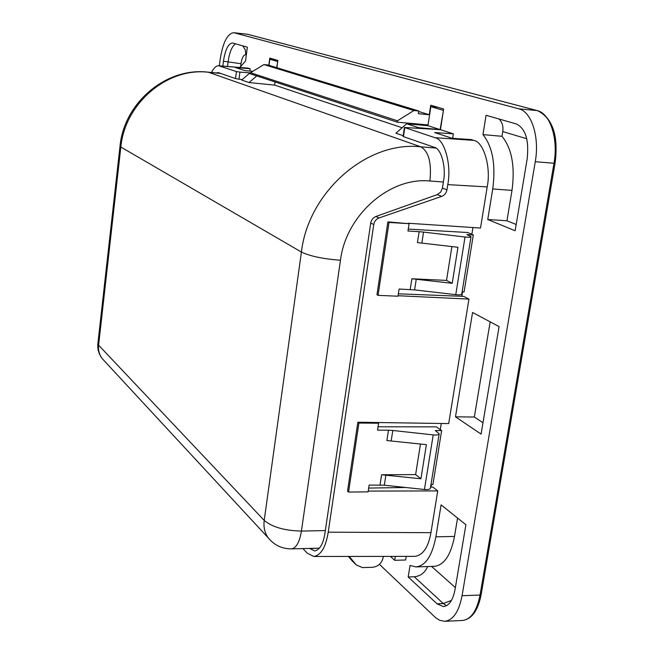 <?xml version="1.0" encoding="UTF-8"?>
<svg xmlns="http://www.w3.org/2000/svg" width="654" height="654" viewBox="0 0 654 654"><rect width="100%" height="100%" fill="white"/><g stroke="black" fill="none" stroke-linecap="round" stroke-linejoin="round"><path stroke-width="0.98" d="M471.003 236.838L461.749 294.087C461.585 294.856 459.59 295.044 455.756 294.668L414.587 289.894L399.103 289.035L398 296.221L378.069 295.363L376.966 294.725L387.879 221.894L409.085 223.693L389.016 222.434L387.879 221.894M439.136 434.019L430.397 488.113C430.169 489.331 428.182 489.789 424.438 489.494L384.323 485.194L369.142 485.064L368.104 491.865L348.557 492.061L347.519 491.146L357.852 422.231L377.677 422.525L378.592 423.22L358.907 423.048L357.852 422.231M410.197 289.534L411.865 278.759L452.208 283.313L457.98 247.261L417.44 242.601L419.132 231.688L407.973 231.009L409.085 223.693M462.108 291.864L464.078 291.954L473.3 234.974L466.866 234.59L471.027 236.683C470.888 237.304 468.885 237.41 465.027 237.01L423.547 232.088L421.855 242.994M358.907 423.048L348.557 492.061M380.031 484.974L381.601 474.771L415.617 474.591L420.481 444.001M381.601 474.771L420.931 478.769L426.392 444.638L386.89 440.551L388.484 430.218L377.538 430.144L378.592 423.22M389.016 222.434L378.069 295.363M411.865 278.759L446.527 280.411L451.914 246.542M276.895 67.714L277.852 60.438L269.783 58.075L268.843 65.253M408.104 223.235L480.51 228.042L487.197 186.905L447.769 184.632C451.742 164.833 444.491 138.991 434.935 137.683L404.425 127.465L440.436 129.696L443.649 108.989L430.733 105.204L429.269 114.728L418.347 113.714L418.764 110.992L413.892 110.534L397.452 120.802L397.248 122.167L427.708 124.906L427.593 125.658M482.987 422.729L474.346 417.031L455.486 416.835L472.548 312.473L499.084 326.591L481.082 434.101L455.486 416.835M474.346 417.031L490.157 321.842M457.563 518.042L454.505 536.419C450.802 555.328 444.025 565.301 434.182 566.356L415.87 566.912L410.042 565.457L408.194 576.983L414.276 576.787C420.44 576.149 424.912 572.74 427.675 566.552M454.505 536.419L435.866 536.844C432.204 555.843 425.541 565.865 415.87 566.912M239.846 67.468L245.552 61.026L247.326 47.153L232.481 42.951C228.254 43.597 225.238 49.679 223.447 61.198L222.842 66.111M482.963 134.61C492.626 146.758 495.887 164.873 492.74 188.965L487.745 219.515L515.139 230.756L527.14 159.094C529.209 140.234 525.595 128.511 516.3 123.941L486.069 115.308L482.963 134.61L501.994 136.294C511.837 148.401 515.172 166.427 512 190.388L506.948 220.766L516.186 224.486M526.756 138.746L502.762 131.568L501.994 136.294M502.762 131.568C503.466 126.508 502.247 122.331 499.125 119.036M506.948 220.766L487.745 219.515M434.935 137.683L473.758 140.381L471.281 139.588L452.192 138.305L434.608 132.558L453.361 133.841L452.658 138.337M252.828 71.294L245.111 70.673L235.44 67.517L250.155 68.711L249.861 71.057M390.43 556.382L394.673 560.306L405.627 559.996L406.208 556.366M394.673 560.306L395.294 556.382M415.617 474.591L420.931 478.769M446.527 280.411L452.208 283.313M430.978 484.557L432.899 484.549L441.638 430.569L435.327 430.528L439.186 433.741C438.973 434.845 436.978 435.229 433.21 434.902L392.801 430.479L391.198 440.804M353.078 561.778L356.373 565.007L349.195 556.44M356.373 565.007L362.422 567.59L372.617 567.288C378.2 566.552 381.715 563.315 383.154 557.584L383.334 556.39M348.443 556.44L352.138 560.854M404.793 127.644L403.444 136.629L434.207 147.264C441.139 148.327 446.33 167.048 443.477 181.354L442.415 188.123L446.944 189.905C446.29 193.085 444.548 195.244 441.712 196.388L379.058 217.946C376.156 219.123 374.39 221.305 373.753 224.518L370.72 223.047C371.349 219.858 373.082 217.668 375.927 216.474L379.058 217.946M447.769 184.632L446.944 189.905M429.269 114.728L418.691 111.499M397.248 122.167L250.327 73.82L250.564 72.668M397.452 120.802L250.474 72.725L263.938 64.582L413.892 110.534M418.764 110.992L268.001 64.999L263.938 64.582M402.128 127.734L274.598 85.094L275.015 81.946M453.361 133.841L440.436 129.696M302.892 548.583L307.347 553.219L313.814 556.48C321.016 555.205 325.815 547.096 328.218 532.168L373.753 224.518M328.218 532.168L430.945 532.683L437.739 490.909L432.809 487.042L430.569 487.075M368.227 491.089L437.739 490.909M398.082 295.731L468.943 299.099L448.693 423.588L377.677 422.525M249.975 72.896L239.912 72.087L239.012 79.208L242.201 79.575M462.067 595.729L480.052 595.034L553.987 163.255L535.266 161.71L462.067 595.729C458.912 611.809 453.075 620.335 444.556 621.3L439.619 620.286L435.507 617.58L379.443 564.345M234.197 32.806L518.802 108.817L537.212 110.6L247.523 34.261L233.625 32.7C227.249 33.697 222.728 42.829 220.063 60.103L219.352 65.833M535.266 161.71C539.73 137.021 531.53 111.548 518.802 108.817M370.72 223.047L324.94 533.28C323.248 543.94 319.822 549.826 314.664 550.954L309.595 548.42M438.041 107.346L430.839 106.659L427.92 125.691L406.641 123.778L395.923 133.195L403.191 135.697M274.598 85.094L249.002 82.567L241.661 80.041L250.286 72.635M472.94 227.543L471.845 234.345M462.541 291.88L461.83 296.295M441.27 423.473L440.281 429.613M431.403 484.557L430.994 487.066M276.691 67.648L277.713 61.501M249.002 82.567L256.72 75.929M269.039 65.318L269.84 59.22L275.792 59.833M277.5 61.476L269.84 59.22M418.029 128.151L418.568 127.677L440.109 129.598L443.445 110.305M430.839 106.659L443.11 110.273M406.641 123.778L418.568 127.677M427.92 125.691L440.109 129.598M215.975 72.937L218.338 72.635L235.538 78.586L236.429 71.572L239.912 72.087M236.429 71.572L218.73 65.784C216.351 65.539 213.932 67.779 211.463 72.496M218.73 65.784L247.997 68.122L219.556 65.948M473.758 140.381C483.682 141.705 491.277 167.318 487.197 186.905M430.945 532.683C428.362 547.218 423.056 555.107 415.02 556.358L313.814 556.48M435.866 536.844L441.09 504.88L465.901 524.712L455.053 589.483C452.969 600.225 449.061 605.931 443.355 606.577L437.019 603.806L408.194 576.983M441.712 196.388L437.297 194.598L440.665 192.121L442.415 188.123M239.012 79.208L235.538 78.586M388.484 430.218L392.801 430.479M419.132 231.688L423.547 232.088M473.3 234.974L467.651 232.513L408.26 229.088M468.943 299.099L463.678 296.368L398.368 293.818M368.684 488.08L405.635 487.483M441.638 430.569L436.357 426.849L378.053 426.784M250.155 68.711L248.855 68.294M437.297 194.598L375.927 216.474M443.371 182.008L429.891 181.003C431.763 162.854 428.73 151.458 420.775 146.815L435.866 148.082M416.263 279.127L414.587 289.894M465.027 237.01L455.756 294.668M431.575 566.429L455.372 587.586M451.464 600.421L443.281 603.544L414.276 576.787M227.527 66.487L228.132 61.672C229.521 52.14 231.998 46.181 235.571 43.802M246.337 54.879L245.798 54.715C243.558 54.691 241.947 57.691 240.966 63.732L223.447 61.198M240.966 63.732L240.656 66.136M512 190.388L492.74 188.965M433.21 434.902L424.438 489.494M481.148 594.6C478 610.705 471.714 619.338 462.28 620.491C470.937 619.518 476.864 611.032 480.052 595.034L481.164 594.486L555.066 163.23L553.987 163.255C558.5 138.705 550.145 113.338 537.212 110.6L537.792 110.771M555.074 163.198C558.606 135.787 552.753 118.276 537.514 110.665L247.735 34.31L233.625 32.7M555.058 163.238L481.164 594.486M544.986 115.496C554.617 125.568 557.976 141.468 555.066 163.181M309.783 548.608L317.492 548.224M207.972 72.153L208.552 72.275C167.53 67.125 124.751 103.332 120.802 147.314L98.599 345.173L264.208 520.404L301.412 252.052L119.976 146.529C123.859 102.882 166.149 67.06 207.972 72.153L220.488 73.379M220.782 73.485L208.552 72.275L420.775 146.815C367.09 140.684 308.418 191.72 301.412 252.052C310.102 256.213 323.117 258.943 340.464 260.235L301.42 531.073L325.34 530.59M120.009 146.243L97.863 343.775L98.599 345.173C98.1 350.184 99.269 354.623 102.106 358.49L268.328 537.972C264.739 532.985 263.366 527.132 264.208 520.404C272.195 527.116 284.604 530.672 301.42 531.073C299.532 542.329 296.148 548.265 291.283 548.87L319.479 548.175M97.92 343.236L97.863 343.775C97.405 349.228 98.819 354.133 102.106 358.49L104.493 361.073M429.891 181.003C389.62 176.842 345.991 215.109 340.464 260.235M271.14 541.054L268.328 537.972C274.328 545.215 281.98 548.845 291.283 548.87M446.519 605.702L443.281 603.544L437.019 603.806M245.798 54.715L245.299 49.818L242.699 45.837M385.901 475L384.323 485.194M462.28 620.491L444.777 621.292M404.425 127.44L403.077 136.449M246.942 34.155L247.686 34.294M352.163 560.879L356.405 565.04"/></g></svg>
